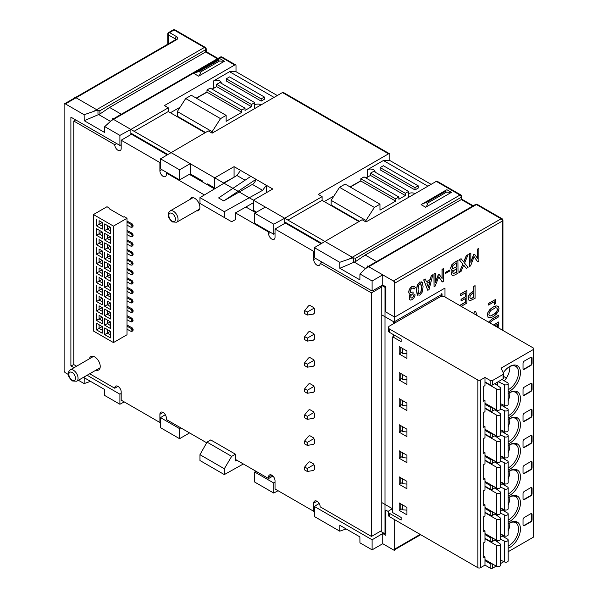 <?xml version="1.0" encoding="UTF-8"?>
<svg xmlns="http://www.w3.org/2000/svg" width="598" height="598" viewBox="0 0 598 598"><rect width="100%" height="100%" fill="white"/><g stroke="black" fill="none" stroke-linecap="round" stroke-linejoin="round"><path stroke-width="0.9" d="M284.7 223.45L284.7 218.233L322.113 196.637L318.241 194.402L388.55 153.813A1.824 1.054 -60 0 1 389.462 153.723A1.824 1.054 -60 0 1 389.844 154.553L389.844 160.511L431.121 184.348M167.732 154.426L130.872 133.145L130.872 129.422L168.277 107.819L164.413 105.584L234.715 64.995A1.824 1.054 -60 0 1 235.627 64.905A1.824 1.054 -60 0 1 236.008 65.743L236.008 71.7L277.285 95.531M217.978 58.44L206.228 51.66L206.19 48.939A1.824 1.032 179.1 0 1 205.66 49.679A1.824 1.054 -120 0 0 204.367 47.474L174.085 29.99L169.57 32.598L176.664 36.695A3.648 2.108 0 0 1 176.664 39.67L65.399 103.91A1.824 1.054 60 0 0 64.487 103.82A1.824 1.054 60 0 0 64.113 104.657L64.113 370.543A1.824 1.054 60 0 0 65.399 372.778L68.374 374.498M121.192 144.761L119.914 145.449L70.893 117.141L70.893 365.886L74.04 367.703M78.375 380.268L84.131 383.595L84.221 377.719L104.635 389.507L104.725 395.48L119.914 404.255L119.914 394.187L87.114 375.252M65.399 103.91L84.131 114.726L84.221 120.699L104.635 132.487L104.725 126.612L113.059 119.009L220.296 57.102A1.824 1.054 -120 0 1 221.208 57.191L110.353 121.192M119.914 145.449L119.914 135.38L104.725 126.612M73.846 364.623L70.893 365.886M160.533 158.829L160.533 168.898L179.564 179.886L179.564 169.825L160.533 158.829L208.268 130.91L212.141 133.145L282.443 92.555A1.824 1.054 120 0 1 283.355 92.458L389.462 153.723M207.626 184.909L207.626 183.907L214.719 188.004L214.719 177.83L190.209 163.68L190.209 173.854L179.564 179.886M190.209 173.854L202.468 180.925L202.468 181.927M214.353 87.921L212.013 89.132M206.983 91.987L196.204 98.094M180.073 107.251L170.37 112.753M212.141 133.145L212.141 131.657L177.307 111.542L177.307 116.199L205.533 132.494M393.387 280.985L501.102 218.793A1.824 1.054 -60 0 1 502.014 218.704A1.824 1.824 0 0 1 502.925 220.281A1.824 1.054 180 0 1 502.395 221.028L394.68 283.22A1.824 1.054 60 0 0 393.387 280.985L382.742 274.841L382.742 285.007L385.867 286.816L385.867 312.021L394.68 317.104L444.987 288.057L444.987 296.997L533.356 348.014A1.824 1.054 180 0 1 533.887 348.761A1.824 1.054 180 0 1 533.356 349.501L501.849 367.695A1.824 1.054 0 0 0 501.311 368.435A1.824 1.054 0 0 0 501.378 368.712L503.561 373.406A1.824 1.054 180 0 1 503.621 373.683A1.824 1.054 180 0 1 503.082 374.43L492.722 380.41A1.824 1.054 180 0 1 490.136 380.41L484.978 377.435L484.978 385.628L483.692 386.368L483.692 401.265L484.978 400.518L483.692 399.778M388.468 511.634L385.867 510.131L385.867 535.345L382.742 533.536L382.742 543.709L372.106 549.854L372.106 539.792L382.742 533.536M394.68 283.22L394.68 317.104M365.58 268.547L368.293 266.372L475.522 204.456A1.824 1.054 -120 0 1 476.434 204.553L365.58 268.547L359.951 273.966L359.861 279.842L339.836 268.278L355.541 261.58L365.199 255.025L461.327 199.553L461.275 197.258A1.824 1.054 -120 0 0 459.982 195.053L436.278 181.366L365.976 221.955L362.104 219.728L314.361 247.647L314.361 257.708L372.106 291.047L372.106 280.985L359.951 273.966M382.742 274.841L372.106 280.985M382.742 285.007L372.106 291.047M284.7 218.233L273.749 224.198L254.711 213.209L265.355 207.065L253.417 200.173L253.417 210.346L256.542 212.148M254.711 213.209L254.711 223.271L273.749 234.259L273.749 224.198M275.028 233.579L273.749 234.259M368.189 176.739L365.849 177.942M360.818 180.798L350.039 186.912M333.908 196.062L324.206 201.571M365.976 221.955L365.976 220.468L331.143 200.36L331.143 205.017L359.361 221.305M234.237 177.12L223.607 182.958M214.719 177.83L234.072 166.655L234.072 177.023M253.417 200.173L272.77 189.005L266.319 185.275L266.319 192.728M234.072 166.655L256.004 179.318A5.472 3.162 -60 0 1 252.356 184.408L223.749 200.921L256.004 179.318L266.319 185.275L262.612 190.328L224.317 211.677L224.317 217.508L231.65 221.738L235.477 219.608L235.477 212.903L268.577 232.017L269.22 231.643M190.209 163.68L179.564 169.825M389.844 160.511L383.393 160.511L427.899 186.21M375.006 172.06A4.56 2.631 0 0 0 375.051 171.686A4.56 2.631 0 0 0 373.713 169.825A4.56 2.631 0 0 0 367.262 169.825L383.393 160.511M414.997 193.655A4.56 2.631 0 0 0 408.546 193.655L408.546 191.42L405.317 193.281L370.491 173.173L373.713 171.312L408.546 191.42M418.219 185.836L418.219 188.071L414.997 189.932L380.164 169.825L380.164 167.59L383.393 165.728L418.219 185.836L414.997 187.697L380.164 167.59M473.212 205.794L461.85 199.239L461.805 196.518A1.824 1.032 179.1 0 1 461.275 197.258L355.489 258.336C354.053 257.671 351.93 257.91 349.135 259.054L459.982 195.053A1.824 1.054 -60 0 1 460.894 194.963L437.19 181.276A1.824 1.054 120 0 0 436.278 181.366M355.489 258.336L355.541 261.58M349.135 259.054L339.746 262.305L339.836 268.278M376.568 261.588L365.199 255.025M339.746 262.305L314.361 247.647M321.567 243.237L284.7 221.955M322.113 196.637L322.113 200.36L358.882 221.589M287.93 220.094L322.113 200.36M425.641 207.252L451.438 192.354L446.923 189.745L445.891 190.231L421.127 204.643L425.641 207.252C427.077 205.734 427.592 204.419 427.189 203.305L446.534 192.13L445.375 191.457L426.023 202.632L427.189 203.305M445.891 190.231L445.375 191.457M422.764 203.582L426.023 202.632M451.438 192.354L446.534 192.13M253.417 202.722L235.477 212.903M223.749 200.921L218.591 197.938L250.839 176.343M224.317 217.508L199.964 203.44L199.964 197.609L224.317 211.677M199.964 197.609L236.935 175.506L240.523 170.385M365.976 220.468L374.363 207.439L339.529 187.323L331.143 200.36M405.317 193.281L405.317 195.516L398.873 199.246L398.873 197.011L395.644 198.872L395.644 201.107L379.969 210.152L379.969 204.195L374.363 207.439M339.529 187.323L345.143 184.087L379.969 204.195M405.317 195.516L370.491 175.408L370.491 173.173M370.491 175.408L365.976 178.017M395.644 201.107L360.818 180.992L360.818 178.765L364.04 176.896L398.873 197.011M360.818 180.992L350.301 187.062M395.644 198.872L360.818 178.765M414.997 189.932L414.997 187.697M205.047 132.771L168.277 111.542L168.277 107.819M134.094 131.283L168.277 111.542M130.872 134.632L130.872 133.145M130.872 129.422L119.914 135.38M218.33 60.376L218.853 59.15L219.877 58.664L224.392 61.273L198.596 76.17C200.038 74.653 200.554 73.337 200.143 72.223L219.496 61.048L218.33 60.376L198.984 71.551L200.143 72.223M218.853 59.15L194.081 73.561L198.596 76.17M121.342 114.233L109.584 107.446L99.926 114.001L84.221 120.699M84.131 114.726L93.512 111.475C96.315 110.331 98.431 110.092 99.873 110.757L99.926 114.001M217.448 58.746L205.712 51.974M99.873 110.757L205.66 49.679L205.69 51.959L109.584 107.446M236.008 71.7L229.557 71.7L274.063 97.392M221.17 83.242A4.56 2.631 0 0 0 221.215 82.868A4.56 2.631 0 0 0 219.877 81.007A4.56 2.631 0 0 0 213.434 81.007L229.557 71.7M261.162 104.844A4.56 2.631 0 0 0 254.711 104.844L254.711 102.609L251.489 104.471L216.655 84.363L219.877 82.494L254.711 102.609M264.383 97.018L264.383 99.253L261.162 101.114L226.328 81.007L226.328 78.772L229.557 76.91L264.383 97.018L261.162 98.879L226.328 78.772M212.141 131.657L220.527 118.621L185.694 98.513L177.307 111.542M251.489 104.471L251.489 106.706L245.038 110.428L245.038 108.193L241.809 110.054L241.809 112.289L226.134 121.342L226.134 115.377L220.527 118.621M185.694 98.513L191.308 95.269L226.134 115.377M251.489 106.706L216.655 86.59L216.655 84.363M216.655 86.59L212.141 89.199M241.809 112.289L206.983 92.182L206.983 89.947L210.204 88.085L245.038 108.193M206.983 92.182L196.465 98.251M241.809 110.054L206.983 89.947M261.162 101.114L261.162 98.879M224.392 61.273L219.496 61.048M195.725 72.5L198.984 71.551M394.68 549.106A1.824 1.054 60 0 1 394.299 549.943A1.824 1.054 60 0 1 393.387 549.854L382.742 543.709L394.68 550.601L394.68 519.692L394.68 549.106L420.155 534.395M372.106 539.792L314.361 506.454L314.361 516.523L339.746 531.174L339.836 525.298L359.861 536.862L359.951 542.842L372.106 549.854M339.746 531.174L346.16 528.953M84.131 383.595L90.545 381.375M119.914 404.255L124.227 401.901M119.914 394.187L121.192 393.484M179.564 428.631L160.533 417.643L160.533 427.705L179.564 438.693L179.564 428.631L180.835 427.884M165.295 414.676L160.533 417.643M319.13 503.486L314.361 506.454M273.749 483.005L254.711 472.016L254.711 482.078L273.749 493.066L273.749 483.005L275.028 482.294M255.981 471.269L254.711 472.016M273.749 493.066L278.063 490.719M189.566 432.922L179.564 438.693M236.801 460.191L235.477 460.916L235.477 454.218L210.735 439.934L207.043 442.139L231.65 456.349L224.317 468.757L224.317 474.588L243.349 463.973M224.317 474.588L199.964 460.52L199.964 454.689L207.043 442.139M235.477 454.218L231.65 456.349M199.964 454.689L224.317 468.757M449.875 269.952L445.226 272.486L445.361 273.54L449.875 270.931L449.875 269.952L445.361 272.561L445.361 273.54M495.503 299.508L488.357 303.485L488.484 305.062L494.254 301.736L494.254 304.427L495.503 303.702L495.503 299.508L488.484 303.56L488.484 305.062M494.12 301.811L494.254 304.427M477.226 315.609L475.574 311.252L474.214 311.879L473.773 313.614M475.066 285.665L473.496 286.427L473.496 291.077L469.908 293.648L468.645 295.786L468.182 298.14L468.645 299.964L470.043 300.719L475.066 298.327L475.066 285.665L473.623 286.502L473.623 291.151L470.035 293.723L468.772 295.861L468.316 298.215L468.645 299.964L469.916 300.644M465.296 292.953L465.296 296.847L461.065 299.292L461.065 300.921L465.431 298.551L465.431 302.267L460.699 305.002L460.699 306.064M465.296 298.626L465.296 302.192L460.565 304.928L460.565 305.989M461.2 306.355L466.874 303.081L466.874 290.396L460.423 293.977L460.55 295.696L465.431 292.878L465.431 296.922L461.193 299.366L461.193 300.996M474.094 256.699L477.533 261.722L478.878 261.094L478.878 248.432L477.503 249.224L477.503 258.426L474.565 254.225L473.743 254.703L470.828 262.245L470.828 253.081L469.43 253.888L469.43 266.551L470.574 265.886L474.117 256.632L477.667 261.797M478.878 248.432L477.376 249.149L477.376 258.246M474.565 254.225L473.616 254.628L470.828 261.842M470.828 253.081L469.295 253.814L469.43 266.551M463.659 265.168L466.276 268.375L468.055 267.343L464.571 263.105L468.159 254.621L466.485 255.585L463.794 262.074L461.08 258.71L459.301 259.734L462.904 264.092L459.421 272.329L461.095 271.357L463.682 265.108L466.276 268.375M468.159 254.621L466.358 255.51L463.689 261.939M461.08 258.71L459.174 259.659L462.77 264.017L459.421 272.329M458.038 260.466L454.368 262.582L451.684 265.064L450.757 268.27L451.468 270.139L452.536 270.266L451.311 273.555L452.252 275.529L454.772 275.013L458.038 273.129L457.904 260.392L454.241 262.507L451.557 264.989L450.623 268.196L451.408 270.102M452.409 270.191L451.176 273.48L452.125 275.454M438.73 276.859L442.176 281.882L443.514 281.254L443.514 268.592L442.139 269.384L442.139 278.586L439.201 274.385L438.379 274.863L435.471 282.406L435.471 273.241L434.066 274.048L434.066 286.711L435.209 286.046L438.76 276.792L442.303 281.957M443.514 268.592L442.012 269.309L442.012 278.406M439.201 274.385L438.252 274.788L435.471 281.994M435.471 273.241L433.939 273.974L434.066 286.711M432.84 274.759L431.382 275.596L430.411 279.55L426.411 281.86L425.395 279.057L423.818 279.961L427.787 290.336L429.028 289.619L432.84 274.759L431.255 275.521L430.283 279.475L426.367 281.74M425.395 279.057L423.69 279.886L427.787 290.336M422.128 282.263L419.684 282.009L417.247 285.082L416.387 290.441L417.247 294.836L417.823 295.345M421.68 281.822L422.255 282.338L419.818 282.084L417.374 285.156L416.514 290.516L417.755 295.315M414.444 286.225L411.925 286.494L410.295 287.877L409.114 289.843L408.673 292.123L409.503 294.141M410.415 294.268L409.376 295.973L409.391 299.411L410.542 300.084L412.067 299.635L414.033 297.759L415.191 294.941L414.048 294.754L413.33 296.69L412.157 297.909L411.11 298.021L410.691 296.952L411.177 295.225L413.076 293.551L413.076 291.929L410.796 292.579L410.34 291.383L410.841 289.499L412.067 288.221L413.524 288.072M415.191 294.941L413.921 294.679L413.203 296.615L412.029 297.834L410.983 297.946M413.076 291.929L410.729 292.542M413.203 287.915L414.167 289.013L415.326 287.496L414.085 286.106L412.052 286.569L410.422 287.952L409.241 289.918L408.8 292.198L409.436 294.111M498.171 306.408L496.138 305.855L493.073 307.006L489.964 309.413L487.931 312.32L487.243 315.168L488.372 317.508M497.857 306.161L496.265 305.929L493.2 307.08L490.098 309.487L488.058 312.395L487.37 315.243L488.304 317.471M494.935 325.835L498.829 323.585L498.702 321.971L493.477 324.991M489.672 322.793L492.431 320.446L498.829 316.746L498.702 315.131L491.975 319.018L488.506 322.12M498.829 328.078L498.702 324.751L497.237 325.596L497.237 327.158M473.496 292.833L473.496 297.475L470.32 298.649M456.476 268.614L456.476 272.254L453.172 273.57M456.476 262.993L456.476 266.925L452.686 268.517M429.768 281.546L428.37 287.287M420.641 283.646L421.44 287.518L421.014 291.42L419.684 293.394L418.862 293.513M496.751 307.903L497.372 309.323L496.826 311.311L495.323 313.292L490.801 315.901L489.284 315.669M475.574 311.252L474.349 311.954L473.908 313.688M472.091 293.648L473.623 292.758L473.623 297.55L470.447 298.723L469.849 297.326L470.447 295.24L472.091 293.648M466.874 290.396L460.55 294.052L460.55 295.696M453.269 273.6L452.828 272.636L453.396 270.909L456.603 268.539L456.603 272.329L453.232 273.607M452.731 268.532L452.282 267.441L452.858 265.602L456.603 262.918L456.603 267L452.746 268.554M426.897 283.205L429.94 281.449L428.46 287.526L426.897 283.205M417.247 294.836L419.818 295.165L422.255 292.078L423.107 286.711L422.255 282.338M421.007 284.14L421.568 287.593L421.142 291.495L419.818 293.469L418.495 293.02L418.062 289.619L418.495 285.739L419.818 283.781L421.134 284.214L420.588 283.609M418.794 293.483L418.495 293.02M409.114 293.842L410.542 294.343L409.152 297.931L409.518 299.486L410.542 300.084M414.377 286.188L413.958 286.031M413.338 287.989L414.167 289.013M487.946 317.202L490.098 317.83L493.2 316.678L496.265 314.279L498.291 311.379L499.016 308.523L498.298 306.482M490.936 310.392L495.45 307.783L496.96 308.03L497.499 309.39L496.96 311.386L495.45 313.367L490.936 315.976L489.418 315.744L488.88 314.369L489.411 312.38L490.936 310.392M498.829 322.045L493.604 325.065M498.829 315.206L492.102 319.093L488.633 322.195M498.829 324.826L497.364 325.671L497.364 327.233M380.567 286.24L381.778 286.943L381.778 530.486L371.455 536.443L371.455 292.9L320.177 263.292A4.56 2.631 -120 0 1 319.235 265.385A4.56 2.631 -120 0 1 316.955 265.153A4.56 2.631 -120 0 1 313.726 259.569L313.726 251.377L275.028 229.034L275.028 237.227A4.56 2.631 -120 0 1 274.086 239.312A4.56 2.631 -120 0 1 271.806 239.088A4.56 2.631 -120 0 1 268.577 233.504L268.577 232.017M320.939 243.625L285.351 223.076L275.028 229.034M255.675 212.649L245.883 206.998L255.675 212.649M214.54 188.893L189.334 174.347L214.54 188.893M167.104 154.807L131.515 134.258L121.192 140.216L121.192 148.409A4.56 2.631 -120 0 1 120.25 150.502A4.56 2.631 -120 0 1 117.97 150.27A4.56 2.631 -120 0 1 114.741 144.686L73.786 121.043L75.714 119.929M114.741 144.686L116.67 143.572M206.669 442.797L166.349 419.519L166.349 418.024A4.56 2.631 -120 0 0 163.119 412.441A4.56 2.631 -120 0 0 160.84 412.216A4.56 2.631 -120 0 0 159.898 414.302L159.898 422.494L121.192 400.152L121.192 391.959A4.56 2.631 -120 0 0 117.97 386.375A4.56 2.631 -120 0 0 115.691 386.144A4.56 2.631 -120 0 0 114.741 388.237L89.693 373.772M76.604 366.215L73.786 364.586L73.786 121.043M166.984 172.62L166.349 172.986L166.349 174.481A4.56 2.631 -120 0 1 165.399 176.567A4.56 2.631 -120 0 1 163.119 176.343A4.56 2.631 -120 0 1 159.898 170.751L159.898 162.559L121.192 140.216M166.349 172.986L204.396 194.955M271.806 475.186L268.577 477.047A4.56 2.631 -120 0 1 269.526 474.962A4.56 2.631 -120 0 1 271.806 475.186A4.56 2.631 -120 0 1 275.028 480.777L275.028 488.97L313.726 511.312L313.726 503.12A4.56 2.631 -120 0 1 314.675 501.027A4.56 2.631 -120 0 1 316.955 501.259A4.56 2.631 -120 0 1 320.177 506.842L371.455 536.443M268.577 477.047L268.577 478.542L235.477 459.428M95.972 370.162A7.752 4.478 -120 0 0 98.625 369.998A7.752 4.478 -120 0 0 99.814 363.786A7.752 4.478 -120 0 0 94.746 356.954A7.752 4.478 -120 0 0 90.874 356.572A7.752 4.478 -120 0 0 89.401 358.793M196.421 210.877A7.296 4.216 -120 0 0 198.372 210.593A7.296 4.216 -120 0 0 199.493 204.74A7.296 4.216 -120 0 0 194.724 198.312A7.296 4.216 -120 0 0 191.076 197.953A7.296 4.216 -120 0 0 189.85 199.5M117.97 386.375L114.741 388.237M159.898 422.494L160.533 422.128M272.905 476.045L268.577 478.542M313.726 511.312L314.361 510.946M381.778 286.943L371.455 292.9M322.105 262.178L320.177 263.292M313.726 251.377L314.361 251.011M159.898 162.559L160.533 162.193M74.757 97.893L74.757 97.018L97.975 110.428L97.975 114.151L110.286 121.259M112.162 119.622L112.162 118.621L353.59 258.007L353.59 261.73L365.513 268.614M367.396 266.977L367.396 265.975L394.68 281.725L394.68 323.062M394.68 335.351L394.68 335.725M381.868 285.508L385 287.317L385 533.842L380.485 531.233M441.765 293.648A0.912 0.523 180 0 1 442.034 294.014A0.912 0.523 180 0 1 441.765 294.388L394.68 321.575M381.778 314.869L393.387 321.575L393.387 323.81M381.778 502.559L392.423 508.704M304.696 466.993L308.553 462.224L309.861 461.783L313.726 464.018L313.337 464.99L314.376 465.132L314.376 469.602L313.337 470.514L307.282 471.463L307.282 468.488L304.696 466.993L304.696 469.976L307.282 471.463M313.337 464.99L307.282 468.488M304.696 440.928L308.553 436.159L309.861 435.718L313.726 437.945L313.337 438.917L314.376 439.067L314.376 443.537L313.337 444.441L307.282 445.398L307.282 442.415L304.696 440.928L304.696 443.91L307.282 445.398M313.337 438.917L307.282 442.415M304.696 414.863L308.553 410.093L309.861 409.645L313.726 411.88L313.337 412.852L314.376 413.001L314.376 417.464L313.337 418.376L307.282 419.325L307.282 416.35L304.696 414.863L304.696 417.838L307.282 419.325M313.337 412.852L307.282 416.35M304.696 388.79L308.553 384.021L309.861 383.58L313.726 385.815L313.337 386.786L314.376 386.928L314.376 391.398L313.337 392.31L307.282 393.26L307.282 390.285L304.696 388.79L304.696 391.772L307.282 393.26M313.337 386.786L307.282 390.285M304.696 362.724L308.553 357.955L309.861 357.514L313.726 359.742L313.337 360.714L314.376 360.863L314.376 365.333L313.337 366.238L307.282 367.194L307.282 364.212L304.696 362.724L304.696 365.707L307.282 367.194M313.337 360.714L307.282 364.212M304.696 310.586L308.553 305.817L309.861 305.376L313.726 307.611L313.337 308.583L314.376 308.725L314.376 313.195L313.337 314.107L307.282 315.056L307.282 312.081L304.696 310.586L304.696 313.569L307.282 315.056M313.337 308.583L307.282 312.081M304.696 336.659L308.553 331.89L309.861 331.442L313.726 333.677L313.337 334.648L314.376 334.798L314.376 339.26L313.337 340.172L307.282 341.122L307.282 338.147L304.696 336.659L304.696 339.634L307.282 341.122M313.337 334.648L307.282 338.147M107.259 329.468L107.259 333.123L104.68 334.611L104.68 327.981L107.259 329.468M110.421 334.947L107.259 333.123L110.421 331.292L104.68 327.981M113.456 226.096L113.456 342.579L93.46 331.038L93.46 214.547L113.456 226.096L127 218.277L124.324 216.73L123.681 217.096L109.038 208.65L109.681 208.276L109.681 209.016M93.46 214.547L107.005 206.729L109.681 208.276M127 218.277L127 334.76L113.456 342.579M96.487 275.955L96.487 282.585L102.228 285.904L102.228 279.273L99.074 277.45L99.074 281.097L96.487 282.585M96.487 285.418L96.487 292.048L102.228 295.36L102.228 288.729L99.074 286.905L99.074 290.553L96.487 292.048M96.487 294.874L96.487 301.504L102.228 304.816L102.228 298.193L99.074 296.361L99.074 300.017L96.487 301.504M96.487 304.337L96.487 310.96L102.228 314.279L102.228 307.649L99.074 305.825L99.074 309.472L96.487 310.96M96.487 313.793L96.487 320.423L102.228 323.735L102.228 317.104L99.074 315.281L99.074 318.928L96.487 320.423M96.487 323.249L96.487 329.879L102.228 333.198L102.228 326.568L96.487 323.249L99.074 324.744L99.074 328.392L102.228 330.216M96.487 219.204L96.487 225.835L102.228 229.146L102.228 222.516L99.074 220.692L99.074 224.34L96.487 225.835M96.487 228.66L96.487 235.291L102.228 238.602L102.228 231.979L96.487 228.66L99.074 230.155L99.074 233.803L102.228 235.627M96.487 238.124L96.487 244.754L102.228 248.065L102.228 241.435L99.074 239.611L99.074 243.259L96.487 244.754M96.487 247.579L96.487 254.21L102.228 257.521L102.228 250.898L99.074 249.067L99.074 252.722L96.487 254.21M96.487 257.043L96.487 263.666L102.228 266.985L102.228 260.354L99.074 258.53L99.074 262.178L96.487 263.666M96.487 266.499L96.487 273.129L102.228 276.44L102.228 269.81L99.074 267.986L99.074 271.634L96.487 273.129M104.68 334.611L110.421 337.922L110.421 331.292M104.68 318.525L104.68 325.148L110.421 328.466L110.421 321.836L104.68 318.525L107.259 320.012L107.259 323.66L110.421 325.484M104.68 309.061L104.68 315.692L110.421 319.003L110.421 312.38L104.68 309.061L107.259 310.556L107.259 314.204L104.68 315.692M104.68 299.605L104.68 306.236L110.421 309.547L110.421 302.917L107.259 301.093L107.259 304.741L104.68 306.236M104.68 290.142L104.68 296.772L110.421 300.091L110.421 293.461L104.68 290.142L107.259 291.637L107.259 295.285L104.68 296.772M104.68 280.686L104.68 287.317L110.421 290.628L110.421 283.998L107.259 282.174L107.259 285.829L104.68 287.317M104.68 271.23L104.68 277.853L110.421 281.172L110.421 274.542L104.68 271.23L107.259 272.718L107.259 276.366L104.68 277.853M104.68 261.767L104.68 268.397L110.421 271.709L110.421 265.086L104.68 261.767L107.259 263.262L107.259 266.91L104.68 268.397M104.68 252.311L104.68 258.941L110.421 262.253L110.421 255.623L107.259 253.799L107.259 257.446L104.68 258.941M104.68 242.848L104.68 249.478L110.421 252.797L110.421 246.167L104.68 242.848L107.259 244.343L107.259 247.991L104.68 249.478M104.68 233.392L104.68 240.022L110.421 243.334L110.421 236.703L104.68 233.392L107.259 234.879L107.259 238.535L110.421 240.359M104.68 223.936L104.68 230.559L110.421 233.878L110.421 227.247L104.68 223.936L107.259 225.424L107.259 229.071L110.421 230.895M102.228 282.921L99.074 281.097L102.228 279.273M102.228 292.377L99.074 290.553L102.228 288.729M102.228 301.841L99.074 300.017L102.228 298.193M102.228 311.296L99.074 309.472L102.228 307.649M102.228 320.76L99.074 318.928L102.228 317.104M96.487 329.879L102.228 326.568M127 315.602L132.121 318.353L131.089 318.951L127 316.753M127 319.728L131.089 321.933L132.091 321.35L131.089 321.933M131.089 318.951L132.091 321.35L133.122 320.76L132.121 318.353M132.121 321.335L133.122 320.76L132.121 321.335M104.68 325.148L110.421 321.836M102.228 226.171L99.074 224.34L102.228 222.516M96.487 235.291L102.228 231.979M127 230.469L132.121 233.227L131.089 233.825L127 231.62M131.089 233.825L132.091 235.477L132.091 236.225L131.089 236.801L133.122 235.627L132.121 233.227M127 234.603L131.089 236.801M132.121 236.203L133.122 235.627L132.121 236.203M104.68 240.022L110.421 236.703M127 225.14L131.089 227.345L132.091 226.762L131.089 227.345M127 221.081L132.061 223.802L131.089 224.362L127 222.164M131.089 224.362L132.091 226.762L133.062 226.201L133.062 225.461L132.061 223.802M132.061 226.784L133.062 226.201L132.061 226.784M132.091 226.022L133.062 225.461M104.68 230.559L110.421 227.247M102.228 245.083L99.074 243.259L102.228 241.435M102.228 254.546L99.074 252.722L102.228 250.898M102.228 264.002L99.074 262.178L102.228 260.354M102.228 273.465L99.074 271.634L102.228 269.81M110.421 316.028L107.259 314.204L110.421 312.38M127 306.139L132.121 308.897L131.089 309.495L127 307.29M127 310.272L131.089 312.47L132.091 311.894L131.089 312.47M131.089 309.495L132.091 311.894L133.122 311.296L132.121 308.897M132.121 311.879L133.122 311.296L132.121 311.879M110.421 306.565L107.259 304.741L110.421 302.917M127 296.683L132.121 299.441L131.089 300.032L127 297.834M127 300.809L131.089 303.014L132.091 302.439L131.089 303.014M131.089 300.032L132.091 302.439L133.122 301.841L132.121 299.441M132.121 302.416L133.122 301.841L132.121 302.416M110.421 297.109L107.259 295.285L110.421 293.461M127 287.219L132.121 289.978L131.089 290.576L127 288.371M127 291.353L131.089 293.558L132.091 292.975L131.089 293.558M131.089 290.576L132.091 292.975L133.122 292.377L132.121 289.978M132.121 292.96L133.122 292.377L132.121 292.96M110.421 287.653L107.259 285.829L110.421 283.998M127 277.764L132.121 280.522L131.089 281.12L127 278.915M127 281.897L131.089 284.095L132.091 283.519L131.089 284.095M131.089 281.12L132.091 283.519L133.122 282.921L132.121 280.522M132.121 283.497L133.122 282.921L132.121 283.497M110.421 278.19L107.259 276.366L110.421 274.542M127 268.308L132.121 271.058L131.089 271.656L127 269.459M131.089 271.656L132.091 273.316L132.091 274.056L131.089 274.639L133.122 273.465L132.121 271.058M127 272.434L131.089 274.639M132.121 274.041L133.122 273.465L132.121 274.041M110.421 268.734L107.259 266.91L110.421 265.086M127 258.844L132.121 261.603L131.089 262.201L127 259.995M131.089 262.201L132.091 264.6L133.122 264.002L132.121 261.603M127 262.978L131.089 265.176M132.121 264.585L133.122 264.002L132.121 264.585M110.421 259.27L107.259 257.446L110.421 255.623M127 249.388L132.121 252.147L131.089 252.737L127 250.54M131.089 252.737L132.091 254.397L132.091 255.144L131.089 255.72L133.122 254.546L132.121 252.147M127 253.515L131.089 255.72M132.121 255.122L133.122 254.546L132.121 255.122M110.421 249.815L107.259 247.991L110.421 246.167M127 239.925L132.121 242.683L131.089 243.281L127 241.076M131.089 243.281L132.091 244.933L132.091 245.681L131.089 246.264L133.122 245.083L132.121 242.683M127 244.059L131.089 246.264M132.121 245.666L133.122 245.083L132.121 245.666M127 325.058L132.121 327.816L131.089 328.414L127 326.209M127 329.192L131.089 331.389L132.091 330.814L131.089 331.389M131.089 328.414L132.091 330.814L133.122 330.216L132.121 327.816M132.121 330.791L133.122 330.216L132.121 330.791M484.978 377.435L480.463 380.036A1.824 1.054 180 0 1 477.884 380.036L389.515 329.02A3.648 2.108 180 0 1 388.446 327.532A3.648 2.108 180 0 1 389.515 326.045L439.829 296.997A3.648 2.108 180 0 1 444.987 296.997M392.744 508.517L389.515 510.378A3.648 2.108 180 0 0 388.446 511.866A3.648 2.108 180 0 0 389.515 513.361L401.131 520.058L401.131 517.457L392.744 512.613L392.744 336.838L395.001 335.538M532.063 519.692A1.824 1.054 120 0 1 530.777 521.919L524.326 525.649A1.824 1.054 120 0 1 523.414 525.739A1.824 1.054 120 0 1 523.033 524.902L523.033 519.692A1.824 1.054 120 0 1 524.326 517.457L530.777 513.727A1.824 1.054 120 0 1 531.689 513.637A1.824 1.054 120 0 1 532.063 514.474L532.063 519.692L531.674 519.468M531.39 513.555A1.824 1.054 -60 0 1 531.674 514.325L531.674 519.542A1.824 1.054 -60 0 1 530.389 521.777L524.065 525.425A1.824 1.054 -60 0 1 523.198 525.537M508.18 551.722L533.356 537.191A1.824 1.054 0 0 0 533.887 536.443L533.887 348.761M508.18 548.231A15.055 8.693 120 0 0 509.81 547.432A15.055 8.693 120 0 0 516.702 540.525A15.055 8.693 120 0 0 517.562 522.248A15.055 8.693 120 0 0 509.81 522.854L509.81 522.854A15.055 8.693 120 0 0 508.18 523.938M532.063 493.619L532.063 488.409A1.824 1.054 120 0 0 531.689 487.572A1.824 1.054 120 0 0 530.777 487.662L524.326 491.384A1.824 1.054 120 0 0 523.033 493.619L523.033 498.837A1.824 1.054 120 0 0 523.414 499.666A1.824 1.054 120 0 0 524.326 499.577L530.777 495.854A1.824 1.054 120 0 0 532.063 493.619L531.674 493.395M508.18 522.159A15.055 8.693 120 0 0 509.81 521.366A15.055 8.693 120 0 0 516.702 514.459A15.055 8.693 120 0 0 517.562 496.176A15.055 8.693 120 0 0 509.81 496.789L509.81 496.789A15.055 8.693 120 0 0 508.18 497.872M532.063 467.554L532.063 462.336A1.824 1.054 120 0 0 531.689 461.507A1.824 1.054 120 0 0 530.777 461.596L524.326 465.319A1.824 1.054 120 0 0 523.033 467.554L523.033 472.764A1.824 1.054 120 0 0 523.414 473.601A1.824 1.054 120 0 0 524.326 473.511L530.777 469.789A1.824 1.054 120 0 0 532.063 467.554L531.674 467.33M508.18 496.093A15.055 8.693 120 0 0 509.81 495.294A15.055 8.693 120 0 0 516.702 488.394A15.055 8.693 120 0 0 517.562 470.11A15.055 8.693 120 0 0 509.81 470.716L509.81 470.716A15.055 8.693 120 0 0 508.18 471.807M532.063 441.488L532.063 436.271A1.824 1.054 120 0 0 531.689 435.434A1.824 1.054 120 0 0 530.777 435.523L524.326 439.253A1.824 1.054 120 0 0 523.033 441.488L523.033 446.699A1.824 1.054 120 0 0 523.414 447.536A1.824 1.054 120 0 0 524.326 447.446L530.777 443.716A1.824 1.054 120 0 0 532.063 441.488L531.674 441.264M508.18 470.028A15.055 8.693 120 0 0 509.81 469.228A15.055 8.693 120 0 0 516.702 462.321A15.055 8.693 120 0 0 517.562 444.045A15.055 8.693 120 0 0 509.81 444.65L509.81 444.65A15.055 8.693 120 0 0 508.18 445.734M532.063 415.416L532.063 410.206A1.824 1.054 120 0 0 531.689 409.368A1.824 1.054 120 0 0 530.777 409.458L524.326 413.181A1.824 1.054 120 0 0 523.033 415.416L523.033 420.633A1.824 1.054 120 0 0 523.414 421.463A1.824 1.054 120 0 0 524.326 421.373L530.777 417.651A1.824 1.054 120 0 0 532.063 415.416L531.674 415.191M508.18 443.955A15.055 8.693 120 0 0 509.81 443.163A15.055 8.693 120 0 0 516.702 436.256A15.055 8.693 120 0 0 517.562 417.972A15.055 8.693 120 0 0 509.81 418.585L509.81 418.585A15.055 8.693 120 0 0 508.18 419.669M532.063 389.35L532.063 384.133A1.824 1.054 120 0 0 531.689 383.303A1.824 1.054 120 0 0 530.777 383.393L524.326 387.115A1.824 1.054 120 0 0 523.033 389.35L523.033 394.56A1.824 1.054 120 0 0 523.414 395.398A1.824 1.054 120 0 0 524.326 395.308L530.777 391.585A1.824 1.054 120 0 0 532.063 389.35L531.674 389.126M508.18 417.89A15.055 8.693 120 0 0 509.81 417.09A15.055 8.693 120 0 0 516.702 410.191A15.055 8.693 120 0 0 517.562 391.907A15.055 8.693 120 0 0 509.81 392.512L509.81 392.512A15.055 8.693 120 0 0 508.18 393.604M508.18 391.825A15.055 8.693 120 0 0 509.81 391.025A15.055 8.693 120 0 0 516.702 384.118A15.055 8.693 120 0 0 517.562 365.841A15.055 8.693 120 0 0 509.81 366.447L509.81 366.447A15.055 8.693 120 0 0 503.277 372.808M532.063 363.285L532.063 358.067A1.824 1.054 120 0 0 531.689 357.23A1.824 1.054 120 0 0 530.777 357.32L524.326 361.05A1.824 1.054 120 0 0 523.033 363.285L523.033 368.495A1.824 1.054 120 0 0 523.414 369.332A1.824 1.054 120 0 0 524.326 369.243L530.777 365.513A1.824 1.054 120 0 0 532.063 363.285L531.674 363.061M531.39 487.49A1.824 1.054 -60 0 1 531.674 488.26L531.674 493.47A1.824 1.054 -60 0 1 530.389 495.705L524.065 499.352A1.824 1.054 -60 0 1 523.198 499.472M388.446 511.866L388.446 515.222A3.648 2.108 0 0 0 389.515 516.709L477.884 567.726A1.824 1.054 0 0 0 480.463 567.726L484.978 565.117L484.978 556.925L483.692 557.672L483.692 542.775L484.978 542.035L484.978 530.86L483.692 531.607L483.692 516.709L484.978 515.962L484.978 504.794L483.692 505.534L483.692 490.644L484.978 489.897L484.978 478.721L483.692 479.469L483.692 464.571L484.978 463.831L484.978 452.656L483.692 453.404L483.692 438.506L484.978 437.758L484.978 426.591L483.692 427.331L483.692 412.441L484.978 411.693L484.978 400.518M388.446 327.532L388.446 330.881A3.648 2.108 0 0 0 389.515 332.376L401.131 339.073L401.131 341.682L392.744 336.838M399.195 484.313L406.932 488.783L406.932 481.33L399.195 476.86L399.195 484.313L401.452 483.005M399.195 458.24L406.932 462.71L406.932 455.265L399.195 450.795L399.195 458.24L401.452 456.939M399.195 432.175L406.932 436.645L406.932 429.2L399.195 424.73L399.195 432.175L401.452 430.874M399.195 406.109L406.932 410.579L406.932 403.127L399.195 398.657L399.195 406.109L401.452 404.801M399.195 380.036L406.932 384.507L406.932 377.061L399.195 372.591L399.195 380.036L401.452 378.736M399.195 353.971L406.932 358.441L406.932 350.996L399.195 346.526L399.195 353.971L401.452 352.671M399.195 510.378L406.932 514.848L406.932 507.403L399.195 502.933L399.195 510.378L401.452 509.077M495.555 539.65L492.722 541.287A1.824 1.054 0 0 1 490.136 541.287L484.978 538.305M484.978 534.582L490.136 537.565A1.824 1.054 180 0 0 492.274 537.751M503.18 535.247A1.824 1.054 0 0 1 503.082 535.3L500.436 536.832M502.006 535.928L507.515 539.104A2.28 1.316 180 0 1 508.18 540.039A2.28 1.316 180 0 1 506.887 541.22A2.28 1.316 180 0 1 504.473 541.063L500.436 539.187M494.867 540.046L499.928 543.687A2.28 1.316 180 0 1 500.436 544.509A2.28 1.316 180 0 1 499.136 545.697A2.28 1.316 180 0 1 496.729 545.54L484.978 538.753M492.274 563.817A1.824 1.054 180 0 1 490.136 563.63L484.978 560.655M500.436 544.509L500.436 565.364A2.28 1.316 0 0 1 499.136 566.553A2.28 1.316 0 0 1 496.729 566.388L484.978 559.608M500.436 560.034L504.473 561.918A2.28 1.316 0 0 0 506.887 562.075A2.28 1.316 0 0 0 508.18 560.887L508.18 540.039M496.729 566.388L496.729 545.54M494.867 383.639L499.928 387.28A2.28 1.316 180 0 1 500.436 388.102L500.436 408.957A2.28 1.316 0 0 1 499.136 410.146A2.28 1.316 0 0 1 496.729 409.981L484.978 403.202M500.436 403.628L504.473 405.511A2.28 1.316 0 0 0 506.887 405.668A2.28 1.316 0 0 0 508.18 404.48L508.18 383.632A2.28 1.316 180 0 1 506.887 384.813A2.28 1.316 180 0 1 504.473 384.656L498.179 381.726M502.006 379.521L507.515 382.698A2.28 1.316 180 0 1 508.18 383.632M500.436 388.102A2.28 1.316 180 0 1 499.136 389.291A2.28 1.316 180 0 1 496.729 389.134L484.978 382.346M496.729 409.981L496.729 389.134M492.274 407.41A1.824 1.054 180 0 1 490.136 407.223L484.978 404.248M508.18 389.702A13.679 7.901 120 0 0 508.846 389.35A13.679 7.901 120 0 0 518.518 372.591A13.679 7.901 120 0 0 515.887 366.454A13.679 7.901 120 0 0 515.685 366.327A13.679 7.901 120 0 0 509.317 366.746M509.765 366.522A13.679 7.901 -60 0 1 509.81 367.568A13.679 7.901 -60 0 1 506.401 378.048A13.679 7.901 -60 0 1 504.293 380.836M506.401 378.048L503.621 376.396M495.555 409.309L492.722 410.946A1.824 1.054 0 0 1 490.136 410.946L484.978 407.971M503.18 404.906A1.824 1.054 0 0 1 503.082 404.966L500.436 406.498M502.006 405.586L507.515 408.763A2.28 1.316 180 0 1 508.18 409.697A2.28 1.316 180 0 1 506.887 410.886A2.28 1.316 180 0 1 504.473 410.721L500.436 408.845M494.867 409.705L499.928 413.345A2.28 1.316 180 0 1 500.436 414.167A2.28 1.316 180 0 1 499.136 415.356A2.28 1.316 180 0 1 496.729 415.199L484.978 408.419M492.274 433.483A1.824 1.054 180 0 1 490.136 433.296L484.978 430.313M500.436 414.167L500.436 435.023A2.28 1.316 0 0 1 499.136 436.211A2.28 1.316 0 0 1 496.729 436.054L484.978 429.267M500.436 429.7L504.473 431.577A2.28 1.316 0 0 0 506.887 431.741A2.28 1.316 0 0 0 508.18 430.553L508.18 409.697M496.729 436.054L496.729 415.199M508.18 415.774A13.679 7.901 120 0 0 508.846 415.416A13.679 7.901 120 0 0 518.518 398.657A13.679 7.901 120 0 0 515.887 392.52A13.679 7.901 120 0 0 515.685 392.393A13.679 7.901 120 0 0 509.317 392.811M505.25 405.743A13.679 7.901 -60 0 1 504.293 406.909M509.765 392.594A13.679 7.901 -60 0 1 509.81 393.634A13.679 7.901 -60 0 1 508.18 400.78M495.555 435.374L492.722 437.018A1.824 1.054 0 0 1 490.136 437.018L484.978 434.036M503.18 430.971A1.824 1.054 0 0 1 503.082 431.031L500.436 432.563M502.006 431.651L507.515 434.836A2.28 1.316 180 0 1 508.18 435.763A2.28 1.316 180 0 1 506.887 436.951A2.28 1.316 180 0 1 504.473 436.787L500.436 434.91M494.867 435.778L499.928 439.418A2.28 1.316 180 0 1 500.436 440.24A2.28 1.316 180 0 1 499.136 441.429A2.28 1.316 180 0 1 496.729 441.264L484.978 434.484M492.274 459.548A1.824 1.054 180 0 1 490.136 459.361L484.978 456.379M500.436 440.24L500.436 461.095A2.28 1.316 0 0 1 499.136 462.284A2.28 1.316 0 0 1 496.729 462.119L484.978 455.34M500.436 455.766L504.473 457.642A2.28 1.316 0 0 0 506.887 457.806A2.28 1.316 0 0 0 508.18 456.618L508.18 435.763M496.729 462.119L496.729 441.264M508.18 441.84A13.679 7.901 120 0 0 508.846 441.488A13.679 7.901 120 0 0 518.518 424.73A13.679 7.901 120 0 0 515.887 418.585A13.679 7.901 120 0 0 515.685 418.465A13.679 7.901 120 0 0 509.317 418.884M505.25 431.816A13.679 7.901 -60 0 1 504.293 432.974M509.765 418.66A13.679 7.901 -60 0 1 509.81 419.699A13.679 7.901 -60 0 1 508.18 426.845M495.555 461.447L492.722 463.084A1.824 1.054 0 0 1 490.136 463.084L484.978 460.101M503.18 457.044A1.824 1.054 0 0 1 503.082 457.096L500.436 458.629M502.006 457.724L507.515 460.901A2.28 1.316 180 0 1 508.18 461.835A2.28 1.316 180 0 1 506.887 463.016A2.28 1.316 180 0 1 504.473 462.859L500.436 460.983M494.867 461.843L499.928 465.483A2.28 1.316 180 0 1 500.436 466.305A2.28 1.316 180 0 1 499.136 467.494A2.28 1.316 180 0 1 496.729 467.337L484.978 460.55M492.274 485.613A1.824 1.054 180 0 1 490.136 485.427L484.978 482.451M500.436 466.305L500.436 487.161A2.28 1.316 0 0 1 499.136 488.349A2.28 1.316 0 0 1 496.729 488.185L484.978 481.405M500.436 481.831L504.473 483.715A2.28 1.316 0 0 0 506.887 483.872A2.28 1.316 0 0 0 508.18 482.683L508.18 461.835M496.729 488.185L496.729 467.337M508.18 467.905A13.679 7.901 120 0 0 508.846 467.554A13.679 7.901 120 0 0 518.518 450.795A13.679 7.901 120 0 0 515.887 444.658A13.679 7.901 120 0 0 515.685 444.531A13.679 7.901 120 0 0 509.317 444.949M505.25 457.881A13.679 7.901 -60 0 1 504.293 459.04M509.765 444.725A13.679 7.901 -60 0 1 509.81 445.772A13.679 7.901 -60 0 1 508.18 452.91M495.555 487.512L492.722 489.149A1.824 1.054 0 0 1 490.136 489.149L484.978 486.174M503.18 483.109A1.824 1.054 0 0 1 503.082 483.169L500.436 484.701M502.006 483.789L507.515 486.966A2.28 1.316 180 0 1 508.18 487.901A2.28 1.316 180 0 1 506.887 489.089A2.28 1.316 180 0 1 504.473 488.925L500.436 487.049M494.867 487.908L499.928 491.549A2.28 1.316 180 0 1 500.436 492.371A2.28 1.316 180 0 1 499.136 493.559A2.28 1.316 180 0 1 496.729 493.402L484.978 486.623M492.274 511.686A1.824 1.054 180 0 1 490.136 511.499L484.978 508.517M500.436 492.371L500.436 513.226A2.28 1.316 0 0 1 499.136 514.415A2.28 1.316 0 0 1 496.729 514.258L484.978 507.47M500.436 507.904L504.473 509.78A2.28 1.316 0 0 0 506.887 509.945A2.28 1.316 0 0 0 508.18 508.756L508.18 487.901M496.729 514.258L496.729 493.402M508.18 493.978A13.679 7.901 120 0 0 508.846 493.619A13.679 7.901 120 0 0 518.518 476.86A13.679 7.901 120 0 0 515.887 470.723A13.679 7.901 120 0 0 515.685 470.596A13.679 7.901 120 0 0 509.317 471.015M505.25 483.946A13.679 7.901 -60 0 1 504.293 485.113M509.765 470.798A13.679 7.901 -60 0 1 509.81 471.837A13.679 7.901 -60 0 1 508.18 478.983M495.555 513.577L492.722 515.222A1.824 1.054 0 0 1 490.136 515.222L484.978 512.239M503.18 509.175A1.824 1.054 0 0 1 503.082 509.234L500.436 510.767M502.006 509.855L507.515 513.039A2.28 1.316 180 0 1 508.18 513.966A2.28 1.316 180 0 1 506.887 515.155A2.28 1.316 180 0 1 504.473 514.99L500.436 513.114M494.867 513.981L499.928 517.621A2.28 1.316 180 0 1 500.436 518.444A2.28 1.316 180 0 1 499.136 519.632A2.28 1.316 180 0 1 496.729 519.468L484.978 512.688M500.436 518.444L500.436 539.299A2.28 1.316 0 0 1 499.136 540.487A2.28 1.316 0 0 1 496.729 540.323L484.978 533.543M500.436 533.969L504.473 535.845A2.28 1.316 0 0 0 506.887 536.01A2.28 1.316 0 0 0 508.18 534.821L508.18 513.966M496.729 540.323L496.729 519.468M508.18 520.043A13.679 7.901 120 0 0 508.846 519.692A13.679 7.901 120 0 0 518.518 502.933A13.679 7.901 120 0 0 515.887 496.789A13.679 7.901 120 0 0 515.685 496.669A13.679 7.901 120 0 0 509.317 497.088M505.25 510.019A13.679 7.901 -60 0 1 504.293 511.178M509.765 496.863A13.679 7.901 -60 0 1 509.81 497.902A13.679 7.901 -60 0 1 508.18 505.048M484.978 530.86L483.692 530.112M484.978 504.794L483.692 504.047M484.978 478.721L483.692 477.981M484.978 452.656L483.692 451.909M484.978 426.591L483.692 425.843M503.621 373.683L503.621 378.153A1.824 1.054 0 0 1 503.082 378.893L492.722 384.88A1.824 1.054 0 0 1 490.136 384.88L484.978 381.898M531.39 357.148A1.824 1.054 -60 0 1 531.674 357.918L531.674 363.136A1.824 1.054 -60 0 1 530.389 365.371L524.065 369.018A1.824 1.054 -60 0 1 523.198 369.13M531.39 383.213A1.824 1.054 -60 0 1 531.674 383.991L531.674 389.201A1.824 1.054 -60 0 1 530.389 391.436L524.065 395.084A1.824 1.054 -60 0 1 523.198 395.196M531.39 409.286A1.824 1.054 -60 0 1 531.674 410.056L531.674 415.266A1.824 1.054 -60 0 1 530.389 417.501L524.065 421.149A1.824 1.054 -60 0 1 523.198 421.269M531.39 435.351A1.824 1.054 -60 0 1 531.674 436.121L531.674 441.339A1.824 1.054 -60 0 1 530.389 443.574L524.065 447.222A1.824 1.054 -60 0 1 523.198 447.334M531.39 461.417A1.824 1.054 -60 0 1 531.674 462.194L531.674 467.404A1.824 1.054 -60 0 1 530.389 469.639L524.065 473.287A1.824 1.054 -60 0 1 523.198 473.399M400.802 503.86L400.802 508.704L402.738 509.817L406.932 510.146M402.738 509.817L402.738 504.981M400.802 477.795L400.802 482.638L402.738 483.752L406.932 484.074M402.738 483.752L402.738 478.908M400.802 451.729L400.802 456.566L402.738 457.687L406.932 458.008M402.738 457.687L402.738 452.843M400.802 425.656L400.802 430.5L402.738 431.614L406.932 431.943M402.738 431.614L402.738 426.778M400.802 399.591L400.802 404.435L402.738 405.549L406.932 405.87M402.738 405.549L402.738 400.705M400.802 373.526L400.802 378.362L402.738 379.483L406.932 379.805M402.738 379.483L402.738 374.64M400.802 347.453L400.802 352.297L402.738 353.411L406.932 353.739M402.738 353.411L402.738 348.574M484.978 565.117L490.136 568.1A1.824 1.054 0 0 0 492.722 568.1L496.205 566.089M500.436 563.645L503.082 562.113A1.824 1.054 0 0 0 503.606 561.515M508.18 546.109A13.679 7.901 120 0 0 508.846 545.757A13.679 7.901 120 0 0 518.518 528.998A13.679 7.901 120 0 0 515.887 522.861A13.679 7.901 120 0 0 515.685 522.734A13.679 7.901 120 0 0 509.317 523.153M505.25 536.085A13.679 7.901 -60 0 1 504.293 537.243M509.765 522.929A13.679 7.901 -60 0 1 509.81 523.968A13.679 7.901 -60 0 1 508.18 531.114M484.978 556.925L483.692 556.185M175.378 39.797L175.378 38.93L168.277 34.834A1.824 1.054 180 0 1 167.746 34.086L167.746 44.207M167.746 34.086A1.824 1.824 0 0 1 168.658 32.509A1.824 1.054 60 0 1 169.57 32.598A1.824 1.054 120 0 0 168.277 34.834L168.277 43.893M175.887 39.498A1.824 1.054 0 0 0 175.378 38.93A1.824 1.054 -60 0 1 176.664 36.695M502.395 330.141L502.395 221.028A1.824 1.054 -120 0 0 501.102 218.793L476.434 204.553A1.824 1.054 120 0 1 477.346 204.456A1.824 1.824 0 0 0 475.522 204.456M176.694 222.209L172.53 221.97C169.473 219.601 165.863 214.712 170.176 210.915A6.518 3.76 60 0 1 173.435 211.236A6.518 3.76 60 0 1 177.696 216.984A6.518 3.76 60 0 1 176.694 222.209L199.597 209.053M172.149 213.471A4.694 2.713 60 0 1 173.009 214.099A4.694 2.713 60 0 1 175.438 219.705A4.694 2.713 60 0 1 172.149 221.133A4.694 2.713 60 0 1 171.29 220.513A4.694 2.713 60 0 1 168.86 214.906A4.694 2.713 60 0 1 172.149 213.471M388.55 153.813L282.443 92.555M367.262 177.143L367.262 169.825M262.612 190.328L252.356 184.408M245.075 180.2L236.935 175.506M472.674 206.101L461.305 199.538M408.546 197.377L408.546 193.655M234.715 64.995L221.208 57.191A1.824 1.054 120 0 1 222.12 57.102A1.824 1.824 0 0 0 220.296 57.102M93.512 111.475L204.367 47.474A1.824 1.054 -60 0 1 205.278 47.384L174.997 29.9A1.824 1.054 120 0 0 174.085 29.99A1.824 1.054 -120 0 0 173.173 29.9L168.658 32.509M213.434 88.325L213.434 81.007M254.711 108.567L254.711 104.844M176.664 39.67A1.824 1.054 -120 0 0 175.752 39.58L175.909 39.67M93.512 356.401L70.198 369.93A6.518 3.76 60 0 1 73.464 370.252A6.518 3.76 60 0 1 77.718 376A6.518 3.76 60 0 1 76.716 381.225L100.09 367.792M72.171 380.149A4.694 2.713 60 0 1 71.319 379.528A4.694 2.713 60 0 1 68.882 373.922A4.694 2.713 60 0 1 72.171 372.487A4.694 2.713 60 0 1 73.031 373.115A4.694 2.713 60 0 1 75.468 378.721A4.694 2.713 60 0 1 72.171 380.149M163.119 412.441L159.898 414.302M316.955 501.259L313.726 503.12M313.726 259.569L315.654 258.456M268.577 233.504L270.505 232.39M159.898 170.751L161.819 169.645M393.387 336.472L393.387 334.611M441.765 296.414L441.765 294.388M132.091 320.61L133.122 320.012M132.091 235.477L133.122 234.879M132.091 311.147L133.122 310.556M132.091 301.691L133.122 301.093M132.091 292.235L133.122 291.637M132.091 282.772L133.122 282.174M132.091 273.316L133.122 272.718M132.091 263.853L133.122 263.262M132.091 254.397L133.122 253.799M132.091 244.933L133.122 244.343M132.091 330.066L133.122 329.468M533.356 537.191L533.356 349.501M501.849 367.695L501.849 369.728M532.063 488.409L531.674 488.185M477.884 567.726L477.884 380.036M389.515 513.361L389.515 516.709M389.515 329.02L389.515 332.376M480.463 380.036L480.463 567.726M490.136 541.287L490.136 537.565M492.722 538.013L492.722 541.287M497.656 540.585L497.656 542.05M504.473 561.918L504.473 541.063M504.473 405.511L504.473 384.656M497.656 382.032L497.656 385.643M517.562 365.841L515.887 366.454M497.656 410.243L497.656 411.708M504.473 431.577L504.473 410.721M517.562 391.907L515.887 392.52M497.656 436.308L497.656 437.781M504.473 457.642L504.473 436.787M517.562 417.972L515.887 418.585M497.656 462.381L497.656 463.846M504.473 483.715L504.473 462.859M517.562 444.045L515.887 444.658M497.656 488.446L497.656 489.911M504.473 509.78L504.473 488.925M517.562 470.11L515.887 470.723M497.656 514.512L497.656 515.984M504.473 535.845L504.473 514.99M517.562 496.176L515.887 496.789M490.136 515.222L490.136 511.499M492.722 511.94L492.722 515.222M490.136 489.149L490.136 485.427M492.722 485.875L492.722 489.149M490.136 463.084L490.136 459.361M492.722 459.81L492.722 463.084M490.136 437.018L490.136 433.296M492.722 433.737L492.722 437.018M490.136 410.946L490.136 407.223M492.722 407.672L492.722 410.946M503.082 378.893L503.082 374.43M492.722 380.41L492.722 384.88M490.136 384.88L490.136 380.41M532.063 462.336L531.674 462.112M532.063 436.271L531.674 436.047M532.063 410.206L531.674 409.981M532.063 384.133L531.674 383.909M532.063 358.067L531.674 357.843M490.136 568.1L490.136 563.63M492.722 564.078L492.722 568.1M503.082 562.113L503.082 561.268M532.063 514.474L531.674 514.25M517.562 522.248L515.887 522.861M502.014 218.704L477.346 204.456M170.176 210.915L193.019 197.661M461.805 196.525A1.824 1.824 0 0 0 460.894 194.963M174.997 29.9A1.824 1.824 0 0 0 173.173 29.9M206.19 48.946A1.824 1.824 0 0 0 205.278 47.384M222.12 57.102L235.627 64.905M64.487 103.82L175.752 39.58M502.925 220.281L502.925 330.447M420.693 534.709L394.68 549.726M70.198 369.93C65.885 373.728 69.495 378.616 72.552 380.986L76.716 381.225M442.034 296.391L442.034 294.014M132.823 321.395L131.814 321.978M131.814 236.845L132.823 236.262M131.814 227.389L132.763 226.844M132.823 311.932L131.814 312.522M132.823 302.476L131.814 303.059M132.823 293.02L131.814 293.603M132.823 283.557L131.814 284.14M131.814 274.684L132.823 274.101M131.814 265.228L132.823 264.637M131.814 255.765L132.823 255.182M131.814 246.309L132.823 245.726M132.823 330.851L131.814 331.442"/></g></svg>
